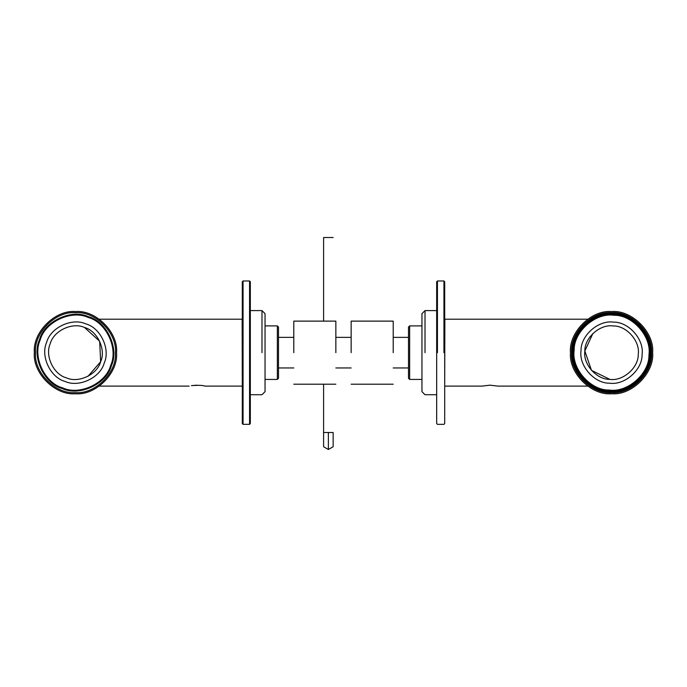 <?xml version="1.0" encoding="UTF-8"?>
<svg xmlns="http://www.w3.org/2000/svg" width="687" height="687" viewBox="0 0 687 687"><rect width="100%" height="100%" fill="white"/><g stroke="black" fill="none" stroke-linecap="round" stroke-linejoin="round"><path stroke-width="1.03" d="M408.499 337.369L393.204 337.369M351.143 337.369L335.857 337.369M293.796 337.369L278.501 337.369M408.499 367.957L393.204 367.957M351.143 367.957L335.857 367.957M293.796 367.957L278.501 367.957M393.204 352.663L393.204 321.121L393.204 352.663M351.143 352.663L351.143 321.121L351.143 352.663M293.796 352.663L293.796 321.121L293.796 352.663M335.857 352.663L335.857 321.121L335.857 352.663M408.499 378.279L408.499 327.046L408.499 378.279L409.641 379.422L409.641 325.896L421.955 325.896M444.704 386.103L444.858 319.206L587.677 319.206M444.858 386.111L482.068 386.111L489.968 385.167L497.869 386.111L587.677 386.111M278.501 378.279L278.501 327.046L278.501 378.279L277.359 379.422L265.045 379.422M278.501 327.046L277.359 325.896L277.359 379.422M277.359 325.896L265.045 325.896M242.296 386.103L242.142 319.206L99.323 319.206M197.032 385.167L191.441 385.647C198.388 385.106 202.88 385.261 204.932 386.111L242.142 386.111M611.705 392.234C631.284 393.926 652.968 372.079 651.121 352.508C652.813 332.92 630.967 311.245 611.396 313.092C591.808 311.4 570.133 333.247 571.979 352.817C570.287 372.397 592.134 394.08 611.705 392.234M611.705 391.47C592.512 393.273 571.086 372.019 572.743 352.809C570.931 333.616 592.194 312.199 611.396 313.856C630.589 312.044 652.015 333.307 650.357 352.508C652.169 371.701 630.906 393.127 611.705 391.47M652.65 352.5C654.41 332.156 631.722 309.648 611.387 311.563C591.052 309.803 568.535 332.491 570.45 352.817C568.69 373.161 591.378 395.678 611.713 393.763C632.049 395.523 654.565 372.826 652.65 352.5M75.33 393.763C95.656 395.66 118.327 373.118 116.55 352.783C118.447 332.456 95.914 309.785 75.57 311.563C55.243 309.665 32.572 332.199 34.35 352.543C32.452 372.869 54.986 395.54 75.33 393.763M88.03 376.278L100.637 361.714L99.658 341.25L84.501 327.476C72.444 321.868 53.612 330.748 50.263 343.612C44.664 355.668 53.534 374.492 66.399 377.85C78.455 383.449 97.288 374.578 100.637 361.714C106.236 349.657 97.365 330.825 84.501 327.476M65.11 381.448C50.4 377.618 40.258 356.098 46.664 342.315C50.494 327.613 72.015 317.471 85.798 323.878C100.5 327.708 110.641 349.228 104.235 363.002C100.405 377.704 78.885 387.846 65.11 381.448M62.517 388.644C79.744 396.648 106.64 383.973 111.431 365.587C119.435 348.369 106.76 321.473 88.383 316.681C71.156 308.678 44.26 321.353 39.468 339.73C31.465 356.957 44.14 383.853 62.517 388.644M592.881 333.487L584.843 350.988L591.481 370.37L609.876 379.37C623.023 381.397 638.627 367.622 638.257 354.329C640.284 341.19 626.51 325.586 613.225 325.947C600.077 323.929 584.474 337.695 584.843 350.988C582.816 364.127 596.591 379.739 609.876 379.37M613.457 322.134C628.648 321.714 644.389 339.55 642.079 354.569C642.5 369.761 624.655 385.501 609.635 383.191C594.453 383.604 578.712 365.767 581.022 350.748C580.601 335.565 598.446 319.824 613.457 322.134M613.938 314.5C595.165 311.615 572.864 331.289 573.396 350.276C570.502 369.048 590.176 391.341 609.163 390.817C627.935 393.703 650.228 374.037 649.704 355.05C652.598 336.278 632.925 313.976 613.938 314.5M323.594 384.205L323.594 446.73L328.369 449.487L333.152 446.73L333.152 432.501L328.369 432.501L328.369 449.487M333.152 237.513L323.594 237.513L323.594 321.121M250.326 394.716L261.987 394.716L265.045 391.659L265.045 313.667L261.987 310.601L250.326 310.601M261.987 352.663L261.987 310.601L261.987 352.663M249.561 352.663L249.561 280.974L249.561 424.351L250.326 423.578L250.326 281.739L249.561 280.974L243.061 280.974L242.296 281.739L242.296 423.578L243.061 424.351L243.061 280.974L243.061 352.663M436.674 310.601L425.013 310.601L421.955 313.667L421.955 391.659L425.013 394.716L436.674 394.716M425.013 352.663L425.013 310.601L425.013 352.663M437.439 352.663L437.439 280.974L436.674 281.739L436.674 423.578L437.439 424.351L443.939 424.351L444.704 423.578L444.704 281.739L443.939 280.974L443.939 352.663M651.499 352.508C653.363 372.268 631.482 394.321 611.705 392.612C591.945 394.475 569.884 372.586 571.601 352.817C569.738 333.058 591.619 310.996 611.396 312.705C631.155 310.842 653.217 332.731 651.499 352.508L648.64 337.806L639.691 324.298L626.115 315.453L611.396 312.705M75.33 392.612C55.561 394.338 33.654 372.302 35.501 352.543C33.766 332.774 55.81 310.868 75.57 312.705C95.338 310.979 117.245 333.015 115.407 352.774C117.134 372.552 95.098 394.458 75.33 392.612M40.189 339.988C44.878 321.98 71.242 309.554 88.125 317.403C106.133 322.091 118.559 348.455 110.71 365.329C106.021 383.346 79.658 395.764 62.783 387.923C44.767 383.226 32.341 356.871 40.189 339.988M648.949 354.999C649.455 373.608 627.609 392.887 609.206 390.053C590.605 390.568 571.326 368.721 574.152 350.318C573.645 331.718 595.492 312.439 613.895 315.264C632.495 314.749 651.774 336.604 648.949 354.999M323.594 432.501L328.369 432.501M393.204 384.205L351.143 384.205M393.204 321.121L351.143 321.121M293.796 321.121L335.857 321.121M293.796 384.205L335.857 384.205M408.499 327.046L409.641 325.896M409.641 379.422L421.955 379.422M99.323 386.111L189.131 386.111M249.561 424.351L243.061 424.351M437.439 280.974L443.939 280.974"/></g></svg>
